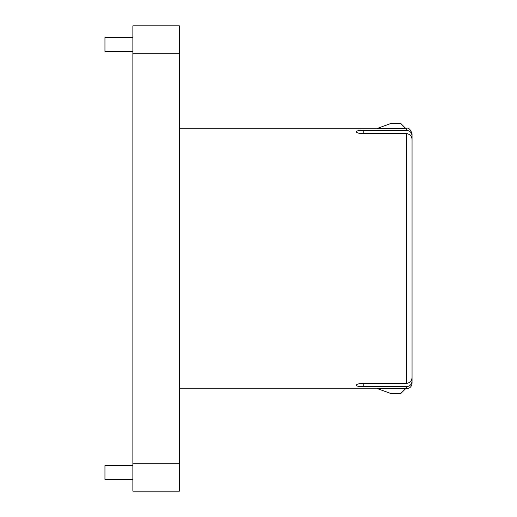 <?xml version="1.0" encoding="UTF-8"?>
<svg xmlns="http://www.w3.org/2000/svg" width="517" height="517" viewBox="0 0 517 517"><rect width="100%" height="100%" fill="white"/><g stroke="black" fill="none" stroke-linecap="round" stroke-linejoin="round"><path stroke-width="0.78" d="M405.535 128.216L406.465 128.216L406.465 130.31C409.878 130.672 411.739 132.565 412.049 135.99L412.049 133.8L412.049 135.99C411.739 132.565 409.878 130.672 406.465 130.31L363.192 130.31C358.921 130.349 356.594 130.84 356.213 131.777C356.581 132.843 358.908 133.47 363.192 133.644L406.465 133.644C409.91 134.052 411.771 135.997 412.049 139.487L412.049 377.513C411.771 380.997 409.91 382.942 406.465 383.356L363.192 383.356C358.908 383.536 356.581 384.157 356.213 385.223C356.588 386.16 358.914 386.651 363.192 386.69L406.465 386.69C409.871 386.328 411.732 384.435 412.049 381.01L412.049 377.223M412.049 373.61L412.049 143.39M405.722 388.597L377.345 388.597L390.645 393.437L400.882 393.437L405.722 388.597M132.869 491.15L132.869 463.232L179.399 463.232L179.399 491.15L132.869 491.15M132.869 53.768L132.869 25.85L179.399 25.85L179.399 53.768L132.869 53.768L132.869 463.232M377.345 128.403L405.722 128.403L400.882 123.563L390.645 123.563L377.345 128.403M412.049 381.01L412.049 383.2L412.049 381.01M412.049 139.777L412.049 135.99M179.399 53.768L179.399 463.232M132.869 465.558L104.951 465.558L104.951 479.517L132.869 479.517M132.869 51.441L104.951 51.441L104.951 37.483L132.869 37.483M406.465 383.356L406.465 133.644M405.535 388.784L406.465 388.784L406.465 386.69M363.192 133.644L363.192 130.31M363.192 386.69L363.192 383.356M377.862 388.784L179.399 388.784M377.862 128.216L179.399 128.216M406.465 128.216C408.701 127.602 410.563 129.463 412.049 133.8M406.465 388.784C409.858 388.454 411.719 386.593 412.049 383.2"/></g></svg>
